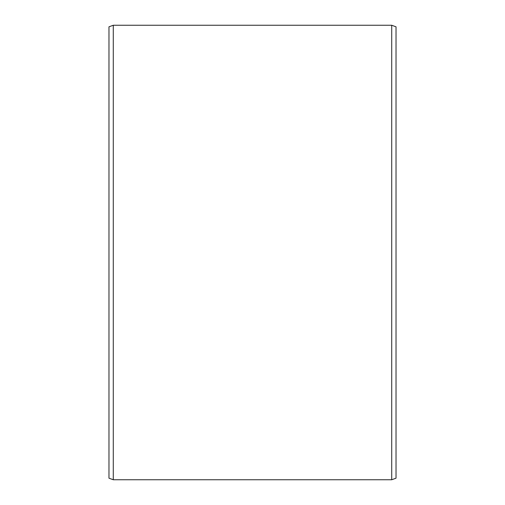 <?xml version="1.0" encoding="UTF-8"?>
<svg xmlns="http://www.w3.org/2000/svg" width="505" height="505" viewBox="0 0 505 505"><rect width="100%" height="100%" fill="white"/><g stroke="black" fill="none" stroke-linecap="round" stroke-linejoin="round"><path stroke-width="0.76" d="M396.027 26.815L396.027 478.184L391.722 479.75L391.722 25.25L396.027 26.815M113.278 479.75L108.973 478.184L108.973 26.815L113.278 25.25L113.278 479.75L391.722 479.75M113.278 25.25L391.722 25.25"/></g></svg>
